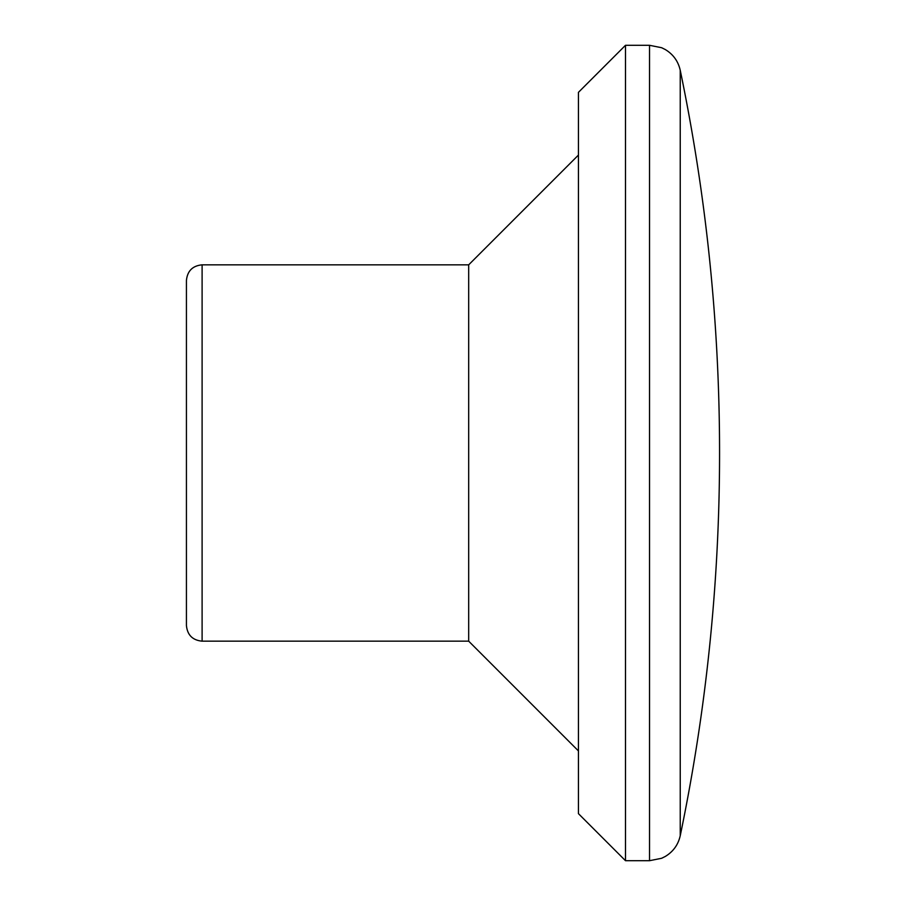 <?xml version="1.0" encoding="UTF-8"?>
<svg xmlns="http://www.w3.org/2000/svg" width="906" height="906" viewBox="0 0 906 906"><rect width="100%" height="100%" fill="white"/><g stroke="black" fill="none" stroke-linecap="round" stroke-linejoin="round"><path stroke-width="1.36" d="M186.432 327.553L186.432 578.447M186.432 453L186.432 625.491C187.361 635.015 192.582 640.236 202.106 641.165L202.106 264.835C192.582 265.764 187.361 270.985 186.432 280.509L186.432 453M202.106 264.835L468.685 264.835L468.685 641.165L202.106 641.165M649.534 45.3L625.491 45.3L625.491 860.7L649.534 860.7L649.534 45.3L661.64 47.724L665.276 49.536C673.203 54.326 678.198 61.246 680.236 70.283L680.236 835.717A1881.694 1881.694 0 0 0 680.236 70.283M625.491 45.3L578.447 92.344L578.447 813.656L625.491 860.7M649.534 860.7L661.64 858.276L665.276 856.464C673.203 851.674 678.198 844.754 680.236 835.717M468.685 641.165L578.447 750.938M468.685 264.835L578.447 155.062"/></g></svg>
